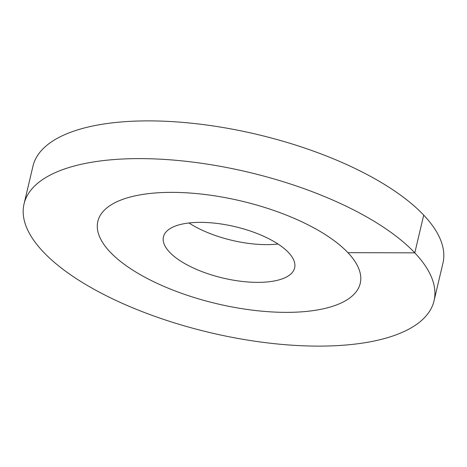 <?xml version="1.0" encoding="UTF-8"?>
<svg xmlns="http://www.w3.org/2000/svg" width="467" height="467" viewBox="0 0 467 467"><rect width="100%" height="100%" fill="white"/><g stroke="black" fill="none" stroke-linecap="round" stroke-linejoin="round"><path stroke-width="0.7" d="M285.851 312.365A134.817 52.783 -166.7 0 0 360.238 283.376A134.817 52.783 -166.7 0 0 304.373 223.01A134.817 52.783 -166.7 0 0 172.23 192.363A134.817 52.783 13.3 0 0 97.842 221.352A134.817 52.783 -166.7 0 0 110.159 252.057A134.817 52.783 13.3 0 0 252.209 310.123A134.817 52.783 13.3 0 0 360.238 283.376A134.817 52.783 13.3 0 0 347.927 252.67A134.817 52.783 -166.7 0 0 205.871 194.605A134.817 52.783 -166.7 0 0 97.842 221.352A134.817 52.783 13.3 0 0 153.707 281.718A134.817 52.783 13.3 0 0 285.851 312.365M257.445 282.366A67.406 26.391 13.3 0 1 191.371 267.042A67.406 26.391 13.3 0 1 163.444 236.857A67.406 26.391 13.3 0 1 200.635 222.362A67.406 26.391 -166.7 0 1 266.71 237.685A67.406 26.391 -166.7 0 1 294.642 267.871A67.406 26.391 -166.7 0 1 257.445 282.366M188.983 222.975A67.406 26.391 13.3 0 0 266.365 244.638A67.406 26.391 -166.7 0 0 278.017 244.025M347.927 252.67L414.795 252.845A210.646 82.472 -166.7 0 0 192.842 162.113A210.646 82.472 -166.7 0 0 24.045 203.904A210.646 82.472 -166.7 0 0 43.285 251.882A210.646 82.472 13.3 0 0 265.238 342.615A210.646 82.472 13.3 0 0 434.041 300.824A210.646 82.472 13.3 0 0 414.795 252.845L423.715 215.118A210.646 82.472 -166.7 0 0 201.762 124.385A210.646 82.472 -166.7 0 0 32.959 166.176L24.045 203.904M423.715 215.118A210.646 82.472 13.3 0 1 442.955 263.096L434.041 300.824"/></g></svg>
